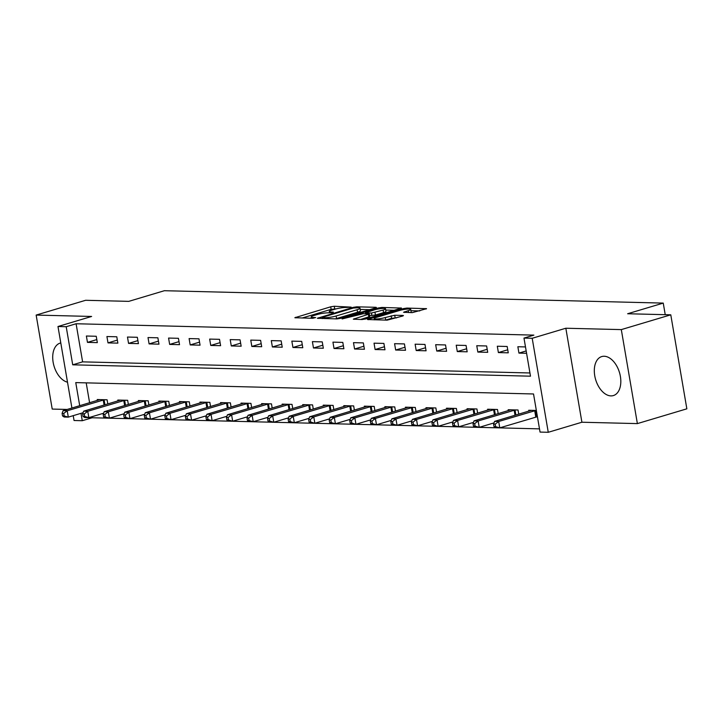 <?xml version="1.0" encoding="UTF-8"?>
<svg xmlns="http://www.w3.org/2000/svg" width="723" height="723" viewBox="0 0 723 723"><rect width="100%" height="100%" fill="white"/><g stroke="black" fill="none" stroke-linecap="round" stroke-linejoin="round"><path stroke-width="1.08" d="M351.17 307.121L334.252 306.263L330.7 306.805L294.83 317.722L312.553 318.301L315.68 317.587L313.05 317.433A8.197 1.265 -9.7 0 1 311.188 316.954A8.197 1.265 -9.7 0 1 314.107 315.445L317.017 314.577A8.197 1.265 -9.7 0 1 328.396 312.842L333.104 312.517L333.33 312.083L331.116 312.029A8.197 1.265 -9.7 0 1 329.254 311.55A8.197 1.265 -9.7 0 1 332.164 310.04L335.083 309.173A8.197 1.265 -9.7 0 1 346.462 307.447L351.17 307.121M604.175 356.249A20.352 12.436 -106.6 0 0 601.735 356.575A20.352 12.436 -106.6 0 0 595.137 377.695A20.352 12.436 -106.6 0 0 610.953 395.888A20.352 12.436 -106.6 0 0 613.393 395.562A20.352 12.436 -106.6 0 0 619.991 374.442A20.352 12.436 -106.6 0 0 604.175 356.249M60.795 342.955A20.352 12.436 -106.6 0 0 60.136 343.118A20.352 12.436 -106.6 0 0 53.24 362.838A20.352 12.436 -106.6 0 0 67.501 382.187M412.282 312.634L426.561 308.685L406.941 308.07L403.38 308.604L367.51 319.53L387.13 320.153L402.539 316.068L403.443 315.599L402.865 315.445L394.713 315.246L385.287 317.542A6.85 1.057 -9.7 0 1 378.183 318.879A6.85 1.057 -9.7 0 1 374.216 318.59A6.85 1.057 -9.7 0 1 376.656 317.325L399.674 310.447A6.85 1.057 -9.7 0 1 406.778 309.11A6.85 1.057 -9.7 0 1 410.736 309.399A6.85 1.057 -9.7 0 1 408.305 310.664L403.551 312.282L412.282 312.634M670.781 314.821L686.85 408.82L637.379 423.606L621.31 329.607L670.781 314.821L627.636 313.746L663.253 303.1L164.383 290.709L128.766 301.364L85.621 300.289L36.15 315.074L91.622 316.457L57.985 326.507L66.2 326.715L76.096 323.75L533.872 335.12L523.976 338.084L532.2 338.283L548.26 432.291L540.045 432.083L533.529 393.972L75.761 382.603L79.711 405.711M621.31 329.607L565.838 328.233L532.2 338.283M375.472 307.917L376.385 307.438L375.797 307.293L356.764 306.823L353.204 307.356L317.334 318.283L336.954 318.906L340.506 318.364L375.472 307.917M381.852 307.447L401.473 308.061L365.594 318.988L362.042 319.53L353.312 319.177L369.317 313.999L363.326 313.71L342.115 318.933L378.292 307.98L381.852 307.447L382.024 308.477M36.15 315.074L52.219 409.073L67.203 409.453M76.096 323.75L82.612 361.861L529.941 372.969M87.465 342.377L97.325 342.621L96.24 336.267L86.38 336.023L87.465 342.377L96.81 339.584M108.007 342.892L117.876 343.136L116.792 336.782L106.923 336.538L108.007 342.892L117.352 340.099M128.558 343.398L138.418 343.642L137.334 337.289L127.474 337.045L128.558 343.398L137.903 340.605M149.101 343.913L158.97 344.157L157.885 337.804L148.016 337.56L149.101 343.913L158.445 341.12M169.652 344.419L179.512 344.663L178.427 338.31L168.567 338.066L169.652 344.419L178.997 341.627M190.194 344.925L200.063 345.178L198.97 338.825L189.11 338.581L190.194 344.925L199.539 342.133M210.745 345.44L220.605 345.684L219.521 339.331L209.661 339.087L210.745 345.44L220.09 342.648M231.288 345.946L241.157 346.19L240.063 339.846L230.203 339.602L231.288 345.946L240.632 343.154M251.839 346.462L261.699 346.706L260.614 340.352L250.754 340.108L251.839 346.462L261.184 343.669M272.381 346.968L282.241 347.212L281.157 340.867L271.297 340.614L272.381 346.968L281.726 344.175M292.932 347.483L302.792 347.727L301.708 341.373L291.839 341.129L292.932 347.483L302.268 344.69M313.475 347.989L323.335 348.233L322.25 341.889L312.39 341.636L313.475 347.989L322.82 345.196M334.026 348.504L343.886 348.748L342.801 342.395L332.932 342.151L334.026 348.504L343.362 345.711M354.568 349.01L364.428 349.254L363.344 342.901L353.484 342.657L354.568 349.01L363.913 346.218M375.11 349.525L384.979 349.769L383.895 343.416L374.026 343.172L375.11 349.525L384.455 346.733M395.662 350.031L405.522 350.275L404.437 343.922L394.577 343.678L395.662 350.031L405.007 347.239M416.204 350.538L426.073 350.791L424.988 344.437L415.119 344.193L416.204 350.538L425.549 347.745M436.755 351.053L446.615 351.297L445.531 344.943L435.671 344.699L436.755 351.053L446.1 348.26M457.298 351.559L467.166 351.812L466.073 345.458L456.213 345.214L457.298 351.559L466.642 348.766M477.849 352.074L487.709 352.318L486.624 345.965L476.764 345.721L477.849 352.074L487.194 349.281M498.391 352.58L508.251 352.824L507.166 346.48L497.307 346.236L498.391 352.58L507.736 349.787M525.494 346.932L517.858 346.742L518.942 353.095L526.579 353.285M91.984 416.701L92.164 417.758L539.494 428.866M86.2 382.865L89.598 402.756M97.388 400.425L97.234 399.539L107.094 399.783L107.808 403.967M117.93 400.94L117.786 400.054L127.646 400.298L128.36 404.473M138.482 401.446L138.328 400.56L148.188 400.804L148.902 404.979M159.024 401.961L158.879 401.075L168.739 401.319L169.453 405.495M179.575 402.467L179.421 401.581L189.281 401.825L189.995 406.001M200.117 402.982L199.964 402.096L209.833 402.34L210.547 406.516M220.669 403.488L220.515 402.603L230.375 402.847L231.089 407.022M241.211 404.003L241.057 403.109L250.926 403.362L251.64 407.537M261.762 404.509L261.609 403.624L271.468 403.868L272.182 408.043M282.304 405.016L282.151 404.13L292.02 404.383L292.734 408.558M302.856 405.531L302.702 404.645L312.562 404.889L313.276 409.064M323.398 406.037L323.244 405.151L333.113 405.395L333.827 409.579M343.94 406.552L343.796 405.666L353.655 405.91L354.369 410.086M364.491 407.058L364.338 406.172L374.198 406.416L374.912 410.592M385.034 407.573L384.889 406.688L394.749 406.932L395.463 411.107M405.585 408.079L405.431 407.194L415.291 407.438L416.005 411.613M426.127 408.594L425.983 407.709L435.842 407.953L436.556 412.128M446.678 409.101L446.525 408.215L456.385 408.459L457.099 412.634M467.221 409.616L467.067 408.73L476.936 408.974L477.65 413.149M487.772 410.122L487.618 409.236L497.478 409.48L498.192 413.655M508.314 410.628L508.161 409.742L518.03 409.995L518.743 414.171M536.981 416.782L537.433 416.8M528.865 411.143L528.712 410.257L536.349 410.447M665.232 314.686L663.253 303.1M565.838 328.233L581.907 422.232L637.379 423.606M581.907 422.232L548.26 432.291M92.164 417.758L82.268 420.714L74.053 420.506L73.222 415.653M66.2 326.715L72.716 364.817L530.492 376.186L523.976 338.084M71.92 408.043L57.985 326.507M81.012 413.33L82.268 420.714M82.612 361.861L72.716 364.817M518.942 353.095L526.172 350.935M336.285 308.838L331.134 309.345L302.042 318.039M369.598 309.67L360.226 309.435M335.355 318.861A8.197 1.265 -9.7 0 0 336.566 318.536L357.542 312.264L357.108 309.724A8.197 1.265 -9.7 0 0 360.018 308.215A8.197 1.265 -9.7 0 0 358.156 307.736L353.33 308.052L353.204 307.356M322.169 318.536L322.006 317.56L322.639 317.225L353.33 308.052M322.006 317.56L324.754 317.722A8.197 1.265 -9.7 0 0 336.132 315.987L357.108 309.724M357.542 312.264A8.197 1.265 -9.7 0 0 360.452 310.754L360.018 308.215M385.766 310.068L394.686 310.294M360.533 319.494L369.751 316.538L369.317 313.999M383.118 310.068A6.85 1.057 -9.7 0 0 385.549 308.802A6.85 1.057 -9.7 0 0 381.59 308.513A6.85 1.057 -9.7 0 0 374.487 309.851L365.467 312.752L371.45 313.032L383.118 310.068L383.551 312.607A6.85 1.057 -9.7 0 0 385.983 311.351L385.549 308.802M383.551 312.607L375.445 315.029L369.57 315.517M410.429 312.589A6.85 1.057 -9.7 0 0 411.17 311.938L410.736 309.399M385.621 320.108A6.85 1.057 -9.7 0 0 385.721 320.081L385.287 317.542M396.665 317.822L391.595 318.328L385.721 320.081M419.774 310.917L410.962 310.691M99.91 399.611L63.109 410.673L67.221 410.772L68.305 417.126L83.082 412.706M64.175 415.96L68.305 417.126L64.193 417.026L62.53 415.915L64.175 415.96L63.741 413.42L62.097 413.375L62.53 415.915M63.741 413.42L67.221 410.772L104.428 399.72M62.097 413.375L63.109 410.673M120.461 400.117L83.651 411.179L87.763 411.288L88.848 417.641L103.633 413.222M84.718 416.466L88.848 417.641L84.745 417.533L83.073 416.43L84.718 416.466L84.284 413.927L82.639 413.89L83.073 416.43M84.284 413.927L87.763 411.288L124.971 400.226M82.639 413.89L83.651 411.179M141.003 400.632L104.202 411.694L108.314 411.794L109.399 418.147L124.175 413.728M105.269 416.981L109.399 418.147L105.287 418.048L103.624 416.936L105.269 416.981L104.835 414.442L103.19 414.396L103.624 416.936M104.835 414.442L108.314 411.794L145.522 400.741M103.19 414.396L104.202 411.694M161.545 401.138L124.745 412.2L128.857 412.309L129.941 418.653L144.727 414.243M125.811 417.487L129.941 418.653L125.838 418.554L124.166 417.451L125.811 417.487L125.377 414.948L123.732 414.912L124.166 417.451M125.377 414.948L128.857 412.309L166.064 401.247M123.732 414.912L124.745 412.2M182.097 401.645L145.296 412.716L149.408 412.815L150.492 419.168L165.269 414.749M146.362 418.002L150.492 419.168L146.38 419.069L144.717 417.957L146.362 418.002L145.929 415.463L144.284 415.418L144.717 417.957M145.929 415.463L149.408 412.815L186.606 401.762M144.284 415.418L145.296 412.716M202.639 402.16L165.838 413.222L169.95 413.33L171.035 419.674L185.811 415.264M166.905 418.509L171.035 419.674L166.923 419.575L165.26 418.472L166.905 418.509L166.471 415.969L164.826 415.933L165.26 418.472M166.471 415.969L169.95 413.33L207.158 402.268M164.826 415.933L165.838 413.222M223.19 402.666L186.389 413.737L190.492 413.836L191.586 420.19L206.362 415.77M187.447 419.024L191.586 420.19L187.474 420.09L185.811 418.979L187.447 419.024L187.013 416.484L185.377 416.439L185.811 418.979M187.013 416.484L190.492 413.836L227.7 402.783M185.377 416.439L186.389 413.737M243.732 403.181L206.932 414.243L211.044 414.351L212.128 420.696L226.905 416.285M207.998 419.53L212.128 420.696L208.016 420.596L206.353 419.494L207.998 419.53L207.564 416.99L205.919 416.954L206.353 419.494M207.564 416.99L211.044 414.351L248.251 403.289M205.919 416.954L206.932 414.243M264.284 403.687L227.483 414.758L231.586 414.857L232.67 421.211L247.456 416.791M228.54 420.045L232.67 421.211L228.567 421.102L226.905 420L228.54 420.045L228.107 417.505L226.462 417.46L226.905 420M228.107 417.505L231.586 414.857L268.793 403.805M226.462 417.46L227.483 414.758M284.826 404.202L248.025 415.264L252.137 415.364L253.222 421.717L267.998 417.298M249.092 420.551L253.222 421.717L249.11 421.617L247.447 420.515L249.092 420.551L248.658 418.011L247.013 417.966L247.447 420.515M248.658 418.011L252.137 415.364L289.345 404.311M247.013 417.966L248.025 415.264M305.377 404.708L268.576 415.779L272.679 415.879L273.764 422.232L288.549 417.813M269.634 421.066L273.764 422.232L269.661 422.124L267.989 421.021L269.634 421.066L269.2 418.518L267.555 418.481L267.989 421.021M269.2 418.518L272.679 415.879L309.887 404.826M267.555 418.481L268.576 415.779M325.919 405.223L289.119 416.285L293.231 416.385L294.315 422.738L309.092 418.319M290.185 421.572L294.315 422.738L290.203 422.639L288.54 421.527L290.185 421.572L289.751 419.033L288.106 418.988L288.54 421.527M289.751 419.033L293.231 416.385L330.438 405.332M288.106 418.988L289.119 416.285M346.471 405.73L309.67 416.8L313.773 416.9L314.857 423.253L329.643 418.834M310.727 422.078L314.857 423.253L310.754 423.145L309.083 422.042L310.727 422.078L310.294 419.539L308.649 419.503L309.083 422.042M310.294 419.539L313.773 416.9L350.98 405.847M308.649 419.503L309.67 416.8M367.013 406.245L330.212 417.307L334.324 417.406L335.409 423.759L350.185 419.34M331.279 422.594L335.409 423.759L331.297 423.66L329.634 422.548L331.279 422.594L330.845 420.054L329.2 420.009L329.634 422.548M330.845 420.054L334.324 417.406L371.532 406.353M329.2 420.009L330.212 417.307M387.564 406.751L350.754 417.813L354.866 417.921L355.951 424.274L370.736 419.855M351.821 423.1L355.951 424.274L351.848 424.166L350.176 423.063L351.821 423.1L351.387 420.56L349.742 420.524L350.176 423.063M351.387 420.56L354.866 417.921L392.074 406.859M349.742 420.524L350.754 417.813M408.106 407.266L371.306 418.328L375.418 418.427L376.502 424.781L391.279 420.361M372.372 423.615L376.502 424.781L372.39 424.681L370.727 423.57L372.372 423.615L371.938 421.075L370.293 421.03L370.727 423.57M371.938 421.075L375.418 418.427L412.616 407.374M370.293 421.03L371.306 418.328M428.649 407.772L391.848 418.834L395.96 418.942L397.044 425.287L411.83 420.876M392.914 424.121L397.044 425.287L392.932 425.187L391.27 424.085L392.914 424.121L392.481 421.581L390.836 421.545L391.27 424.085M392.481 421.581L395.96 418.942L433.167 407.88M390.836 421.545L391.848 418.834M449.2 408.278L412.399 419.349L416.511 419.448L417.596 425.802L432.372 421.382M413.466 424.636L417.596 425.802L413.484 425.702L411.821 424.591L413.466 424.636L413.032 422.096L411.387 422.051L411.821 424.591M413.032 422.096L416.511 419.448L453.71 408.396M411.387 422.051L412.399 419.349M469.742 408.793L432.941 419.855L437.054 419.964L438.138 426.308L452.914 421.898M434.008 425.142L438.138 426.308L434.026 426.209L432.363 425.106L434.008 425.142L433.574 422.603L431.929 422.566L432.363 425.106M433.574 422.603L437.054 419.964L474.261 408.902M431.929 422.566L432.941 419.855M490.293 409.299L453.493 420.37L457.596 420.47L458.689 426.823L473.466 422.404M454.55 425.657L458.689 426.823L454.577 426.724L452.914 425.612L454.55 425.657L454.116 423.118L452.481 423.072L452.914 425.612M454.116 423.118L457.596 420.47L494.803 409.417M452.481 423.072L453.493 420.37M510.836 409.814L474.035 420.876L478.147 420.976L479.232 427.329L494.008 422.91M475.101 426.163L479.232 427.329L475.119 427.23L473.457 426.127L475.101 426.163L474.668 423.624L473.023 423.579L473.457 426.127M474.668 423.624L478.147 420.976L515.354 409.923M473.023 423.579L474.035 420.876M531.387 410.321L494.586 421.392L498.689 421.491L499.774 427.844L537.415 416.692M495.644 426.678L499.774 427.844L495.671 427.736L494.008 426.633L495.644 426.678L495.21 424.13L493.565 424.094L494.008 426.633M495.21 424.13L498.689 421.491L535.897 410.438M493.565 424.094L494.586 421.392M331.261 312.869L331.116 312.029M313.195 318.265L313.05 317.433M295.843 317.885L295.734 317.252M331.134 309.345L330.7 306.805M334.686 308.802L334.252 306.263M318.355 318.445L318.247 317.813M356.918 307.7L356.764 306.823M375.888 307.772L375.797 307.293M322.557 318.545L322.413 317.659M324.898 318.608L324.754 317.722M336.566 318.536L336.132 315.987M400.976 308.396L400.885 307.917M354.333 319.331L354.225 318.707M368.838 317.008L368.405 314.469M378.463 308.947L378.292 307.98M366.2 313.782L366.046 312.896M371.884 315.571L371.45 313.032M375.445 315.029L375.011 312.49M404.573 312.444L404.464 311.812M408.622 312.544L408.305 310.664M391.595 318.328L391.161 315.788M395.147 317.786L394.713 315.246M402.946 315.933L402.865 315.445M368.531 319.693L368.423 319.06M403.542 309.552L403.38 308.604M407.112 309.083L406.941 308.07M426.064 309.019L425.974 308.54M104.094 405.07L103.235 400.009M104.952 404.817L104.094 399.792M124.645 405.585L123.778 400.524M125.495 405.332L124.636 400.307M145.187 406.091L144.329 401.03M146.046 405.838L145.178 400.813M165.739 406.606L164.871 401.545M166.588 406.353L165.73 401.319M186.281 407.112L185.422 402.051M187.13 406.859L186.272 401.834M206.832 407.627L205.965 402.557M207.682 407.374L206.823 402.34M227.374 408.134L226.507 403.073M228.224 407.88L227.365 402.856M247.926 408.649L247.058 403.579M248.775 408.387L247.917 403.362M268.468 409.155L267.6 404.094M269.317 408.902L268.459 403.877M289.019 409.661L288.152 404.6M289.869 409.408L289.01 404.383M309.561 410.176L308.694 405.115M310.411 409.923L309.552 404.898M330.113 410.682L329.245 405.621M330.962 410.429L330.104 405.404M350.655 411.197L349.787 406.136M351.505 410.944L350.646 405.919M371.197 411.703L370.339 406.642M372.056 411.45L371.197 406.425M391.749 412.218L390.881 407.157M392.598 411.965L391.739 406.941M412.291 412.725L411.432 407.664M413.149 412.471L412.282 407.447M432.842 413.24L431.974 408.179M433.692 412.987L432.833 407.953M453.384 413.746L452.526 408.685M454.234 413.493L453.375 408.468M473.936 414.261L473.068 409.191M474.785 413.999L473.927 408.974M494.478 414.767L493.61 409.706M495.327 414.514L494.469 409.489M515.029 415.282L514.161 410.212M515.879 415.02L515.02 409.995M535.788 417.081L534.704 410.727M536.647 416.864L535.562 410.51M329.48 312.869L329.254 311.55M311.414 318.274L311.188 316.954M365.639 313.773L365.467 312.752M374.433 319.837L374.216 318.59"/></g></svg>
